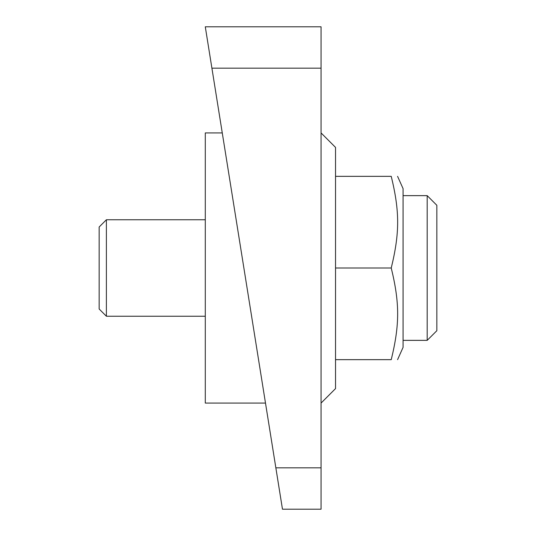 <?xml version="1.0" encoding="UTF-8"?>
<svg xmlns="http://www.w3.org/2000/svg" width="536" height="536" viewBox="0 0 536 536"><rect width="100%" height="100%" fill="white"/><g stroke="black" fill="none" stroke-linecap="round" stroke-linejoin="round"><path stroke-width="0.8" d="M282.472 509.2L275.852 467.834L282.472 509.2L321.064 509.2L321.064 26.8L205.288 26.8L275.852 467.834L321.064 467.834M427.192 340.36L436.84 330.712L436.84 205.288L427.192 195.64L427.192 340.36L403.072 340.36M335.536 176.344L391.24 176.344C399.782 176.344 399.782 176.344 391.24 176.344C399.782 176.344 399.782 176.344 391.24 176.344C399.782 211.392 399.782 232.952 391.24 268C399.782 303.048 399.782 324.608 391.24 359.656C399.782 359.656 399.782 359.656 391.24 359.656C399.782 359.656 399.782 359.656 391.24 359.656L335.536 359.656M397.578 176.344L403.072 188.625L403.072 347.375L397.578 359.656M321.064 132.928L335.536 147.4L335.536 388.6L321.064 403.072M222.266 132.928L205.288 132.928L205.288 403.072L265.494 403.072M106.396 316.24L99.16 309.004L99.16 226.996L106.396 219.76L106.396 316.24L205.288 316.24M335.536 268L391.24 268M321.064 68.166L211.908 68.166L205.288 26.8M205.288 219.76L106.396 219.76M427.192 195.64L403.072 195.64"/></g></svg>
